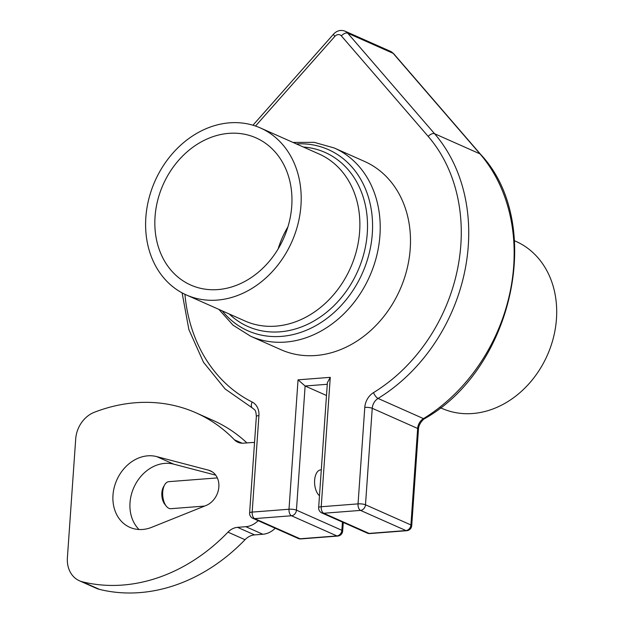<?xml version="1.0" encoding="UTF-8"?>
<svg xmlns="http://www.w3.org/2000/svg" width="624" height="624" viewBox="0 0 624 624"><rect width="100%" height="100%" fill="white"/><g stroke="black" fill="none" stroke-linecap="round" stroke-linejoin="round"><path stroke-width="0.94" d="M164.65 484.864L163.379 487.11A10.842 5.678 85.6 0 0 164.705 504.153L166.296 506.165A13.549 7.098 -94.4 0 1 164.65 484.864A13.549 7.098 -94.4 0 1 168.784 481.666L217.339 477.906M204.61 506.072L170.875 508.693A13.549 7.098 -94.4 0 1 168.909 508.326A13.549 7.098 -94.4 0 1 166.296 506.165M319.488 495.721A13.549 7.098 -94.4 0 1 314.597 480.815A13.549 7.098 -94.4 0 1 320.681 469.888L321.298 469.841M342.443 522.085L341.866 530.299L296.439 510.136L305.12 386.006L298.046 379.837L288.998 509.239A5.421 1.256 4 0 1 296.439 510.136A5.421 4.446 113.9 0 1 291.47 515.759L336.898 535.922A5.421 4.446 -66.1 0 0 341.866 530.299A5.421 1.256 4 0 1 342.67 531.04L343.27 522.452M298.241 538.465L252.814 518.302A5.421 4.446 -66.1 0 0 254.647 518.614L291.47 515.759A5.421 2.839 85.6 0 1 288.998 509.239L252.174 512.093L258.921 415.6A5.421 1.256 -176 0 0 256.355 416.481L249.608 512.975A5.421 1.256 4 0 1 252.174 512.093A5.421 2.839 85.6 0 0 254.647 518.614L300.074 538.777A5.421 4.446 113.9 0 1 298.241 538.465A5.421 5.421 0 0 0 300.854 538.918A5.421 2.839 85.6 0 1 300.074 538.777L336.898 535.922A5.421 2.839 85.6 0 0 337.685 536.063A5.421 5.421 0 0 0 342.67 531.04M318.653 507.616A5.421 1.256 4 0 1 321.22 506.735L330.268 377.341L327.389 382.652L318.653 507.616A5.421 5.421 0 0 0 321.859 512.951L367.286 533.114A5.421 4.446 -66.1 0 0 369.119 533.419L323.692 513.256A5.421 4.446 113.9 0 1 321.859 512.951M323.692 513.256A5.421 2.839 -94.4 0 1 321.22 506.735L358.043 503.88A5.421 1.256 4 0 1 365.492 504.785L372.239 408.299A10.842 8.884 113.9 0 1 378.058 398.447A168.035 137.717 -66.1 0 0 434.561 133.708L347.716 33.166A10.842 8.884 -66.1 0 0 345.088 31.2C340.798 29.617 336.983 30.56 333.629 34.047A5.421 1.123 -138.5 0 0 334.854 36.379A5.421 4.446 113.9 0 1 341.359 35.88L428.212 136.422A162.614 133.271 113.9 0 1 373.526 392.613A16.263 13.33 -66.1 0 0 364.79 407.394L358.043 503.88A5.421 2.839 -94.4 0 0 360.516 510.401A5.421 4.446 -66.1 0 0 365.492 504.785L410.912 524.948A5.421 1.256 4 0 1 411.715 525.681L418.462 429.195A5.421 1.256 -176 0 0 417.659 428.462L410.912 524.948A5.421 4.446 113.9 0 1 405.943 530.564L369.119 533.419A5.421 2.839 -94.4 0 0 369.899 533.567L406.731 530.712A5.421 2.839 -94.4 0 1 405.943 530.564L360.516 510.401L323.692 513.256M327.28 384.283L305.12 386.006L326.492 395.491M334.277 147.997L364.549 161.437A102.991 84.404 113.9 0 1 406.887 269.607A102.991 84.404 113.9 0 1 315.775 355.508A102.991 84.404 113.9 0 1 280.979 349.705L250.7 336.266A102.991 84.404 -66.1 0 0 285.503 342.077A102.991 84.404 -66.1 0 0 376.607 256.168A102.991 84.404 -66.1 0 0 334.277 147.997L314.223 142.342L293.015 142.436M215.74 475.16L173.729 464.162A37.947 31.099 -66.1 0 0 135.236 484.669A37.947 31.099 -66.1 0 0 139.027 529.519M156.694 456.604L208.486 470.161A18.97 15.545 113.9 0 1 210.436 470.847A18.97 15.545 113.9 0 1 218.728 488.163A18.97 15.545 113.9 0 1 206.014 505.51L151.749 527.296A37.947 31.099 113.9 0 1 129.808 527.327A37.947 31.099 113.9 0 1 115.822 482.36A37.947 31.099 113.9 0 1 156.694 456.604L173.729 464.162M228.86 133.357A80.496 65.972 113.9 0 1 256.058 137.888A80.496 65.972 113.9 0 1 283.694 238.228A80.496 65.972 113.9 0 1 190.741 285.035A80.496 65.972 113.9 0 1 157.654 200.491A80.496 65.972 113.9 0 1 228.86 133.357M287.906 226.918A80.496 65.972 -66.1 0 0 278.132 248.937M217.199 300.097A91.338 74.857 -66.1 0 0 297.999 223.915A91.338 74.857 -66.1 0 0 260.458 127.982A91.338 74.857 -66.1 0 0 154.986 181.093A91.338 74.857 -66.1 0 0 186.342 294.949A91.338 74.857 -66.1 0 0 217.199 300.097M440.388 407.722L441.847 408.361A91.338 74.857 -66.1 0 0 472.703 413.517A91.338 74.857 -66.1 0 0 553.504 337.334A91.338 74.857 -66.1 0 0 515.962 241.402L514.504 240.755M258.18 520.689A21.684 17.768 113.9 0 1 245.825 526.695L237.541 527.342A16.263 13.33 -66.1 0 0 227.978 532.147A178.877 146.601 113.9 0 1 82.462 581.825A27.105 22.214 113.9 0 1 79.412 580.78L96.447 588.346A27.105 22.214 -66.1 0 0 99.489 589.384A178.877 146.601 -66.1 0 0 245.014 539.705A16.263 13.33 113.9 0 1 254.576 534.901L262.86 534.261A21.684 17.768 -66.1 0 0 275.215 528.247M246.932 442.907A178.877 146.601 -66.1 0 0 213.034 420.389L195.998 412.823A178.877 146.601 113.9 0 1 234.437 439.811A16.263 13.33 -66.1 0 0 237.931 442.26A16.263 13.33 -66.1 0 0 243.43 443.18L251.714 442.541A21.684 17.768 113.9 0 1 254.53 442.572M79.412 580.78A27.105 22.214 113.9 0 1 67.392 557.794L75.707 438.922A27.105 22.214 113.9 0 1 94.31 412.285A178.877 146.601 113.9 0 1 195.998 412.823M330.268 377.341L298.046 379.837M255.505 126.04L334.854 36.379M258.921 415.6A16.263 13.33 -66.1 0 0 252.174 402.028A162.614 133.271 113.9 0 1 184.922 294.294M208.486 470.161L212.254 471.838M480.574 154.3L393.728 53.758A5.421 2.894 139.2 0 0 393.136 53.329L479.989 153.871A5.421 2.894 139.2 0 1 480.574 154.3C544.924 222.752 513.7 368.386 424.616 418.665A5.421 1.997 -121.5 0 1 423.478 418.61A10.842 8.884 -66.1 0 0 417.659 428.462L372.239 408.299A5.421 1.256 4 0 0 364.79 407.394M428.212 136.422A5.421 2.894 -40.8 0 1 434.561 133.708L479.989 153.871A168.035 137.717 113.9 0 1 423.478 418.61L378.058 398.447A5.421 1.997 58.5 0 1 373.526 392.613M393.728 53.758L390.507 51.363A10.842 8.884 113.9 0 1 393.136 53.329L347.716 33.166A5.421 2.894 -40.8 0 0 341.359 35.88M252.174 402.028A5.421 3.104 116.6 0 0 252.587 408.135A5.421 3.104 116.6 0 0 252.658 408.166M296.361 143.918A99.122 81.229 113.9 0 1 372.247 234.53A99.122 81.229 113.9 0 1 281.416 336.383A99.122 81.229 113.9 0 1 222.245 310.885M229.234 313.981A95.207 78.031 -66.1 0 0 279.965 331.828A95.207 78.031 -66.1 0 0 366.678 239.21A95.207 78.031 -66.1 0 0 303.35 147.022M260.458 127.982L319.129 154.027A91.338 74.857 113.9 0 1 356.678 249.959A91.338 74.857 113.9 0 1 275.878 326.141A91.338 74.857 113.9 0 1 245.014 320.993L186.342 294.949M262.86 534.261L245.825 526.695M254.576 534.901L237.541 527.342M245.014 539.705L227.978 532.147M99.489 589.384L82.462 581.825M242.096 443.212L234.437 439.811M367.286 533.114A5.421 5.421 0 0 0 369.899 533.567M300.854 538.918L337.685 536.063M424.616 418.665C425.295 417.682 418.626 422.783 418.462 429.195M406.731 530.712A5.421 5.421 0 0 0 411.715 525.681M182.107 292.867L188.893 329.62L203.502 362.287L225.139 388.978L252.587 408.135C255.177 410.42 255.817 409.531 256.355 416.481M252.946 125.221L333.629 34.047M249.608 512.975A5.421 5.421 0 0 0 252.814 518.302M218.899 309.395L233.056 325.19L250.7 336.266M390.507 51.363L345.088 31.2"/></g></svg>
